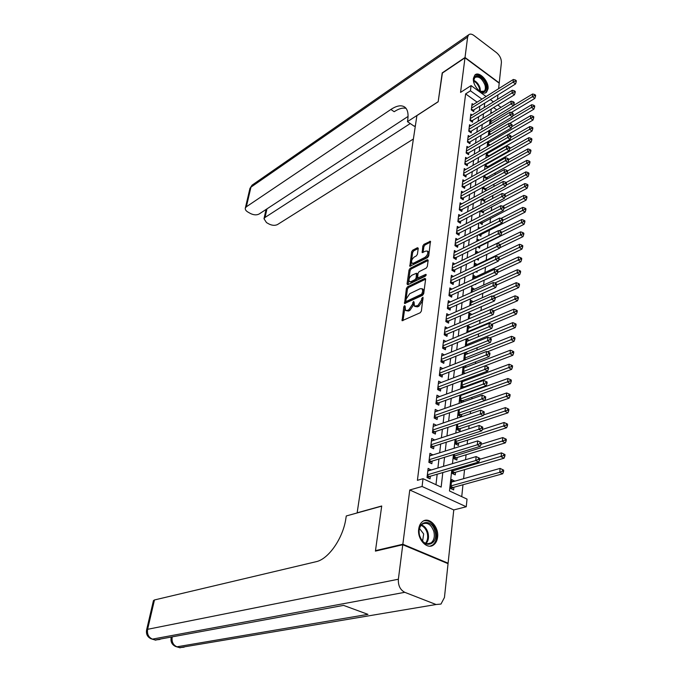 <?xml version="1.0" encoding="UTF-8"?>
<svg xmlns="http://www.w3.org/2000/svg" width="682" height="682" viewBox="0 0 682 682"><rect width="100%" height="100%" fill="white"/><g stroke="black" fill="none" stroke-linecap="round" stroke-linejoin="round"><path stroke-width="1.02" d="M404.571 305.672L403.778 306.84L402.116 320.728L420.223 312.757L421.382 311.043L423.011 297.224L421.774 298.409L421.544 300.114L417.861 305.562L414.451 306.201L414.051 302.024L413.497 301.487L412.465 304.36L408.825 309.756L407.384 310.421L405.492 310.378L405.117 306.218L404.571 305.672M405.006 307.002L402.994 320.608M423.062 298.46L422.635 300.736L421.544 300.114M413.948 302.765L413.548 304.973L412.465 304.36M473.461 78.2C472.174 85.668 482.575 96.588 486.598 92.07L488.014 88.865C489.233 81.414 478.909 70.544 474.843 75.08L473.461 78.2M418.714 529.036C417.086 539.257 427.162 549.999 433.539 544.952C435.789 543.315 437.145 540.724 437.588 537.186C439.106 526.981 429.097 516.342 422.67 521.457C420.504 523.068 419.183 525.592 418.714 529.036M418.237 248.384L417.452 247.719L412.721 250.183L411.63 251.82L409.839 266.287L427.605 257.591L428.739 255.903L430.419 241.283L423.94 244.344L422.831 245.997L422.192 252.604L425.713 251.104L427.384 251.07C428.364 253.167 427.52 255.281 424.86 257.429L413.556 263.167L411.962 263.184C410.999 261.121 411.826 259.024 414.443 256.892L416.301 255.938L417.41 254.275L418.237 248.384M477.119 102.164L465.627 93.894L470.452 90.808L471.083 85.608L486.104 96.529M376.2 550.928L375.484 550.638L381.715 505.993L357.146 512.813L416.907 115.608L438.168 101.78L442.166 73.196L464.988 57.791L460.563 92.394L471.083 85.608M375.484 550.638L402.84 544.245L448.1 563.187L453.769 509.931L466.258 506.752L422.073 486.471L423.028 478.687L441.152 487.101L442.806 472.575M453.769 509.931L409.771 489.983L402.84 544.245M409.771 489.983L422.073 486.471M465.627 93.894L417.41 480.333L423.028 478.687M407.512 286.841L406.395 288.495L404.554 303.541L422.55 295.34L423.701 293.635L425.636 279.151L424.818 278.409L407.512 286.841L408.578 287.454L407.469 289.108L405.44 303.388L404.358 302.782M407.035 284.002L409.038 269.987L410.138 268.333L427.324 259.672L428.143 260.379L427.333 266.432L426.199 268.12L419.132 271.632L418.006 273.303L417.64 278.06L425.628 274.437L426.062 274.437L425.398 276.142L407.81 284.735L407.035 284.002L408.083 284.607L410.095 270.609L409.038 269.987M498.619 88.694L499.207 83.187L464.988 57.791M447.298 563.358L448.1 563.187M489.548 155.956L489.616 155.283M488.312 167.448L488.448 166.152M487.059 179.076L487.272 177.158M483.589 186.859L483.402 188.616L485.857 190.261L486.07 188.292M482.31 198.624L482.174 199.92L484.646 201.548L484.859 199.562M481.015 210.542L480.921 211.36L483.419 212.98L483.632 210.977M479.702 222.613L482.174 224.557L482.396 222.52M478.525 234.753L480.912 236.27L481.134 234.207M477.673 246.893L479.642 248.129L479.864 246.04M476.829 259.194L478.346 260.132L478.534 258.367M475.993 271.658L477.042 272.297L477.17 271.104M475.175 284.283L475.721 284.607L475.78 284.002M464.664 387.385L464.749 386.592M463.104 401.962L463.266 400.394M461.509 416.753L461.765 414.383M457.75 424.102L457.145 429.634L459.975 431.058L460.239 428.56M456.122 439.072L455.576 444.059L458.423 445.465L458.696 442.933M454.468 454.246L453.982 458.679L456.855 460.069L457.128 457.503M452.788 469.642L452.371 473.504L455.261 474.877L455.542 472.268M431.092 470.034L428.134 468.363L427.034 477.494L430.035 478.892L430.359 476.224M432.891 454.911L429.95 453.317L428.867 462.319L431.842 463.734L432.158 461.1M434.664 440.001L431.74 438.475L430.666 447.358L433.624 448.79L433.931 446.19M436.403 425.295L433.505 423.846L432.448 432.601L435.372 434.05L435.679 431.493M438.023 410.837L435.244 409.413L434.195 418.049L437.102 419.515L437.401 416.992M439.626 396.566L436.957 395.185L435.926 403.701L438.807 405.176L439.106 402.687M441.211 382.5L438.645 381.136L437.631 389.541L440.495 391.042L440.785 388.587M442.78 368.612L440.316 367.291L439.319 375.577L442.158 377.086L442.439 374.665M444.34 354.921L441.962 353.617L440.973 361.801L443.794 363.327L444.076 360.931M445.875 341.409L443.59 340.139L442.618 348.204L445.406 349.747L445.687 347.385M447.401 328.076L445.193 326.831L444.229 334.794L447 336.345L447.281 334.018M448.901 314.922L446.77 313.694L445.823 321.554L448.577 323.123L448.85 320.821M450.393 301.93L448.33 300.736L447.401 308.494L450.129 310.063L450.401 307.804M451.868 289.117L449.873 287.94L448.952 295.596L451.663 297.182L451.927 294.948M453.325 276.466L451.399 275.306L450.487 282.868L453.172 284.471L453.436 282.254M454.766 263.977L452.899 262.843L451.996 270.302L454.672 271.913L454.928 269.731M456.19 251.641L454.382 250.533L453.496 257.898L456.147 259.518L456.403 257.37M457.596 239.467L455.849 238.376L454.971 245.648L457.605 247.285L457.852 245.153M458.995 227.447L457.29 226.373L456.428 233.559L459.037 235.196L459.293 233.099M460.367 215.58L458.722 214.523L457.869 221.616L460.461 223.261L460.708 221.19M461.731 203.85L460.128 202.81L459.284 209.817L461.859 211.48L462.106 209.434M463.078 192.273L461.526 191.25L460.691 198.172L463.248 199.835L463.487 197.814M464.416 180.832L462.899 179.826L462.072 186.663L464.613 188.343L464.851 186.339M465.729 169.537L464.263 168.548L463.445 175.3L465.968 176.979L466.207 175.01M467.034 158.377L465.601 157.397L464.8 164.072L467.306 165.76L467.537 163.816M468.321 147.346L466.931 146.391L466.138 152.981L468.619 154.678L468.849 152.751M469.6 136.451L468.236 135.505L467.451 142.018L469.924 143.723L470.154 141.822M470.861 125.684L469.531 124.755L468.756 131.191L471.211 132.905L471.441 131.021M472.106 115.045L470.819 114.133L470.051 120.492L472.49 122.206L472.711 120.347M435.969 484.697L437.179 474.22M437.904 467.997L438.944 459.012M439.668 452.788L440.683 444.025M441.407 437.801L442.396 429.242M443.121 423.011L444.084 414.665M444.809 408.433L445.755 400.291M446.48 394.051L447.401 386.106M448.125 379.874L449.02 372.125M449.745 365.884L450.623 358.323M451.348 352.083L452.2 344.708M452.925 338.468L453.76 331.273M454.476 325.033L455.295 318.017M456.019 311.785L456.812 304.931M457.537 298.699L458.304 292.024M459.029 285.792L459.787 279.27M460.512 273.047L461.245 266.696M461.97 260.473L462.686 254.275M463.402 248.052L464.11 242.008M464.826 235.793L465.508 229.902M466.232 223.687L466.897 217.942M467.613 211.735L468.27 206.135M468.986 199.937L469.617 194.472M470.333 188.283L470.955 182.955M471.671 176.766L472.276 171.583M472.993 165.402L473.572 160.338M474.288 154.166L474.86 149.239M475.576 143.067L476.138 138.267M476.846 132.112L477.391 127.432M478.108 121.277L478.636 116.724M479.344 110.578L479.864 106.136M473.342 104.534L472.08 103.63L471.322 109.913L473.743 111.635L473.964 109.802M461.74 496.649L462.976 484.749M463.598 478.687L464.536 469.659M465.559 459.736L466.07 454.783M467.17 444.187L467.588 440.112M468.756 428.859L469.088 425.645M470.316 413.752L470.563 411.365M471.859 398.868L472.021 397.282M472.652 391.221L472.72 390.556M473.376 384.188L473.461 383.395M474.084 377.325L474.212 376.08M475.507 363.617L475.686 361.801M476.906 350.088L477.144 347.726M478.287 336.738L478.585 333.848M479.651 323.566L480 320.156M480.989 310.566L481.398 306.644M482.319 297.727L482.779 293.32M483.632 285.059L484.135 280.166M484.928 272.553L485.482 267.191M486.198 260.2L486.803 254.395M487.459 248.009L488.082 241.999M488.764 235.426L489.318 230.098M490.051 222.963L490.529 218.351M491.33 210.661L491.731 206.74M492.583 198.513L492.916 195.274M493.828 186.518L494.092 183.944M495.047 174.686L495.251 172.759M496.257 162.989L496.394 161.694M497.451 151.447L497.519 150.773M491.961 112.845L490.921 112.095M454.579 481.228L451.714 479.489L450.734 488.534L453.649 489.889L453.931 487.246M461.39 416.796L458.696 415.406L459.361 409.353M462.064 402.329L460.231 401.374L460.938 394.801M463.751 394.426L463.035 394.051M462.771 388.075L461.74 387.521L462.507 380.462M465.15 380.658L463.845 379.959M463.53 374.026L464.05 366.311M466.531 367.069L464.689 366.063M467.903 353.668L465.567 352.364L464.732 360.002M469.259 340.429L466.999 339.159L466.249 346.047M470.597 327.369L468.423 326.124L467.75 332.279M471.927 314.479L469.821 313.251L469.233 318.707M473.24 301.751L471.211 300.549L470.691 305.306M474.544 289.194L472.575 288.009L472.132 292.092M475.831 276.781L473.922 275.622L473.555 279.049M477.102 264.531L475.252 263.397L474.953 266.176M478.363 252.442L476.573 251.317L476.334 253.474M479.165 240.209L477.869 239.391L477.698 240.934M479.932 228.112L479.156 227.609L479.054 228.555M487.042 179.085L484.621 177.448L484.859 175.24M487.775 167.746L485.823 166.417L486.104 163.765M488.508 156.553L487.008 155.513L487.34 152.436M489.258 145.488L488.184 144.737L488.559 141.234M490.008 134.559L489.344 134.09L489.77 130.177M490.776 123.766L490.955 119.256M497.485 99.376L497.962 94.892M451.782 469.941L449.481 490.963L467.025 499.105L466.258 506.752M490.349 99.623L493.444 101.874M497.766 105.011L500.989 107.355M481.952 99.129L470.452 90.808M443.513 466.326L444.536 457.298M445.244 451.049L446.241 442.243M446.949 435.986L447.929 427.392M448.637 421.135L449.591 412.755M450.299 406.489L451.228 398.314M451.936 392.056L452.839 384.077M453.547 377.811L454.434 370.028M455.141 363.762L456.002 356.175M456.718 349.909L457.554 342.5M458.27 336.243L459.088 329.014M459.796 322.757L460.597 315.706M461.305 309.449L462.081 302.569M462.797 296.32L463.555 289.611M464.263 283.362L465.005 276.824M465.712 270.566L466.437 264.19M467.144 257.949L467.852 251.726M468.56 245.486L469.25 239.425M469.958 233.184L470.623 227.277M471.33 221.045L471.987 215.273M472.694 209.05L473.334 203.432M474.033 197.209L474.655 191.727M475.363 185.513L475.968 180.176M476.667 173.97L477.264 168.761M477.963 162.563L478.542 157.491M479.241 151.293L479.804 146.357M480.503 140.168L481.049 135.351M481.748 129.171L482.285 124.482M482.984 118.31L483.504 113.741M484.203 107.577L484.706 103.127M491.262 108.992L490.759 113.579M490.077 119.785L489.565 124.491M488.883 130.705L488.355 135.539M487.673 141.754L487.136 146.724M486.454 152.947L485.891 158.036M485.209 164.268L484.638 169.503M483.956 175.743L483.368 181.105M482.686 187.354L482.089 192.861M481.398 199.11L480.784 204.762M480.102 211.019L479.463 216.816M478.781 223.082L478.133 229.024M477.443 235.299L476.778 241.394M476.087 247.668L475.405 253.926M474.723 260.209L474.016 266.619M473.334 272.902L472.609 279.484M471.918 285.775L471.185 292.518M470.495 298.81L469.736 305.724M469.054 312.024L468.278 319.116M467.588 325.416L466.795 332.68M466.104 338.988L465.286 346.439M464.595 352.739L463.76 360.386M463.069 366.686L462.217 374.52M461.526 380.82L460.648 388.859M459.958 395.159L459.054 403.394M458.364 409.694L457.443 418.134M456.752 424.434L455.806 433.087M455.124 439.387L454.152 448.262M453.462 454.553L452.464 463.649M496.82 109.896L493.598 107.56M454.621 480.853L451.475 481.739M431.126 469.77L427.853 470.751M432.908 454.741L429.66 455.764M434.673 439.924L431.433 440.981M405.858 310.583L408.467 311.035L407.384 310.421M413.548 304.973L409.908 310.361L408.467 311.035M414.809 306.406L417.478 306.857L416.395 306.244M422.635 300.736L418.953 306.184L417.478 306.857M425.636 279.168L408.578 287.454M405.884 300.813L406.429 301.35L421.706 294.121L422.746 291.146L422.115 288.733L420.146 288.708L409.729 293.703L406.131 299.048L405.884 300.813M406.088 301.384L407.504 301.964L406.429 301.35M422.866 289.168L423.829 291.768L422.789 294.743L407.504 301.964M428.134 260.447L411.195 268.955L410.095 270.609M417.742 278.111L419.319 278.682L426.062 275.383M411.911 275.213C409.251 277.352 408.424 279.484 409.413 281.615L411.007 281.606L414.988 279.654L416.114 277.983L416.48 273.243L411.911 275.213M409.677 281.76L412.073 282.229L411.007 281.606M417.452 273.814L417.179 278.614L416.054 280.285L412.073 282.229M412.192 263.329L414.613 263.789L413.556 263.167M428.219 251.581L428.441 251.718C429.421 253.806 428.586 255.921 425.918 258.069L414.613 263.789M430.581 242.076L424.988 244.974L423.88 246.637L423.087 252.459M418.219 248.495L413.769 250.805L412.67 252.451L410.726 266.125M451.237 488.764L453.027 487.494L502.711 473.777L499.761 472.328L500.102 468.406L451.433 482.114M451.024 485.882L499.761 472.328L502.353 471.134L503.538 471.714L503.666 470.154L502.489 469.566L502.353 471.134M500.102 468.406L502.489 469.566M503.538 471.714L502.711 473.777M427.282 475.465L429.464 476.479L478.79 462.021L475.746 460.529L427.358 474.817M478.372 459.318L479.591 459.915L479.744 458.338L478.525 457.733L478.372 459.318L475.746 460.529L476.138 456.573L427.819 471.015M429.464 476.479L427.674 477.784M478.79 462.021L479.591 459.915M478.525 457.733L476.138 456.573M434.945 531.09C439.225 544.961 423.113 549.99 419.558 535.643C415.381 521.517 431.544 517.007 434.945 531.09M419.575 535.6C422.277 542.667 426.097 545.114 431.033 542.932C434.059 540.408 434.988 536.563 433.82 531.397C431.118 524.33 427.282 521.909 422.329 524.134C419.353 526.632 418.433 530.46 419.575 535.6M422.593 541.21L423.658 533.938L419.49 528.499M430.154 546.137L432.601 545.088C436.369 541.951 437.52 537.177 436.071 530.758C433.496 523.375 429.455 520.042 423.923 520.75M474.007 82.948L473.709 81.422C472.353 72.471 483.385 75.514 485.831 84.653C487.016 90.51 485.371 92.888 480.895 91.789L478.304 90.084M480.128 91.414L484.22 91.149C485.482 89.811 485.72 87.731 484.928 84.909C482.038 78.319 478.662 75.873 474.808 77.56L473.649 80.672M486.598 92.07L485.806 92.496C487.374 90.834 487.664 88.242 486.684 84.739C483.547 77.236 479.582 74.031 474.8 75.122M402.772 544.73L375.415 551.116L381.698 506.146L346.268 515.967L345.876 518.482C343.123 538.217 328.468 559.283 316.005 561.729L154.473 599.955L147.61 629.307L398.373 579.223L402.772 544.73L448.048 563.664L444.451 597.475L440.981 604.064L436.062 604.516L404.776 592.317L152.453 639.119L155.206 639.989L343.575 605.386L367.956 614.363L176.962 646.8L179.647 647.636L436.062 604.516M398.373 579.223C398.058 585.514 400.198 589.887 404.776 592.317M153.441 600.689L154.473 599.955M442.396 73.042L438.185 101.678L407.461 121.652L407.725 119.972C408.612 113.775 407.674 109.521 404.929 107.219C401.536 104.789 396.847 105.54 390.871 109.47L246.347 206.791L245.341 208.044C245.008 209.476 245.87 210.823 247.933 212.068L250.439 213.492C253.73 215.094 256.611 215.282 259.075 214.037L408.058 116.434M415.406 125.565L414.289 126.281L407.461 121.652M465.022 57.493L499.233 82.897L501.398 62.582C501.449 58.857 499.872 55.583 496.649 52.761L473.93 35.481C471.722 33.895 469.949 33.691 468.602 34.842L467.63 37.041L465.022 57.493L442.2 72.906M410.249 123.544L265.051 217.439L263.994 218.726L266.492 222.588L268.947 223.986C272.169 225.554 275.025 225.742 277.514 224.54L413.386 139M406.054 108.37C402.789 107.526 398.834 108.643 394.179 111.712L390.871 109.47M452.925 473.768L454.647 472.532L504.041 458.21L501.117 456.744L501.449 452.882L479.642 459.318M452.652 470.895L503.691 455.559L504.859 456.147L504.995 454.604L503.819 454.007L503.691 455.559M501.449 452.882L503.819 454.007M504.859 456.147L504.041 458.21M454.587 458.969L456.241 457.767L505.353 442.865L502.455 441.382L502.779 437.58L481.074 444.28M454.263 456.105L505.004 440.197L506.172 440.794L506.3 439.276L505.14 438.679L505.004 440.197M502.779 437.58L505.14 438.679M506.172 440.794L505.353 442.865M456.224 444.374L457.81 443.215L506.649 427.742L503.768 426.241L504.092 422.49L482.31 429.507M455.857 441.518L506.308 425.065L507.459 425.67L507.587 424.17L506.436 423.565L506.308 425.065M504.092 422.49L506.436 423.565M507.459 425.67L506.649 427.742M457.835 429.975L459.361 428.85L507.919 412.84L505.064 411.314L505.388 407.614L483.529 414.946M457.417 427.128L507.587 410.146L508.729 410.752L508.857 409.277L507.715 408.663L507.587 410.146M505.388 407.614L507.715 408.663M508.729 410.752L507.919 412.84M429.106 460.341L431.263 461.373L480.316 446.301L477.298 444.792L429.183 459.685M479.906 443.581L481.108 444.195L481.262 442.635L480.06 442.021L479.906 443.581L477.298 444.792L477.681 440.896L429.634 455.934M431.263 461.373L429.549 462.643M480.316 446.301L481.108 444.195M480.06 442.021L477.681 440.896M430.896 445.431L433.044 446.48L481.824 430.819L478.832 429.285L430.981 444.758M481.415 428.083L482.609 428.697L482.762 427.162L481.569 426.548L481.415 428.083L478.832 429.285L479.207 425.44L431.425 441.058M433.044 446.48L431.399 447.707M481.824 430.819L482.609 428.697M481.569 426.548L479.207 425.44M432.669 430.726L434.801 431.783L483.308 415.551L480.333 414L432.755 430.035M482.907 412.806L484.092 413.428L484.237 411.911L483.052 411.289L482.907 412.806L480.333 414L480.708 410.214L433.198 426.395M434.801 431.783L433.215 432.976M483.308 415.551L484.092 413.428M483.052 411.289L480.708 410.214M434.417 416.225L436.531 417.299L484.766 400.513L481.824 398.944L434.502 415.526M484.373 397.742L485.55 398.373L485.695 396.881L484.518 396.251L484.373 397.742L481.824 398.944L482.191 395.21L434.937 411.928M436.531 417.299L435.005 418.458M484.766 400.513L485.55 398.373M484.518 396.251L482.191 395.21M459.421 415.781L460.887 414.682L509.181 398.143L506.342 396.6L506.666 392.96L459.353 409.422M458.969 412.934L508.849 395.432L509.983 396.046L510.102 394.588L508.977 393.974L508.849 395.432M506.666 392.96L508.977 393.974M509.983 396.046L509.181 398.143M436.139 401.928L438.236 403.002L486.206 385.68L483.291 384.094L436.233 401.204M485.823 382.9L486.991 383.54L487.127 382.065L485.959 381.434L485.823 382.9L483.291 384.094L483.649 380.42L436.659 397.657M438.236 403.002L436.77 404.128M486.206 385.68L486.991 383.54M485.959 381.434L483.649 380.42M460.981 401.766L462.396 400.701L510.417 383.651L507.604 382.091L507.919 378.501L460.87 395.466M460.495 398.936L510.093 380.931L511.219 381.553L511.338 380.113L510.213 379.49L510.093 380.931M507.919 378.501L510.213 379.49M511.219 381.553L510.417 383.651M437.844 387.819L439.916 388.911L487.63 371.059L484.732 369.456L437.929 387.086M487.246 368.271L488.406 368.911L488.542 367.462L487.383 366.822L487.246 368.271L484.732 369.456L485.09 365.833L438.356 383.582M439.916 388.911L438.509 390.002M487.63 371.059L488.406 368.911M487.383 366.822L485.09 365.833M462.524 387.947L463.888 386.907L511.645 369.354L508.849 367.786L509.156 364.239L462.37 381.69M461.995 385.117L511.321 366.626L512.438 367.257L512.557 365.833L511.44 365.202L511.321 366.626M509.156 364.239L511.44 365.202M512.438 367.257L511.645 369.354M439.515 373.898L441.578 374.998L489.028 356.643L486.155 355.032L439.609 373.148M488.653 353.847L489.804 354.495L489.94 353.063L488.789 352.415L488.653 353.847L486.155 355.032L486.505 351.452L440.026 369.695M441.578 374.998L440.222 376.055M489.028 356.643L489.804 354.495M488.789 352.415L486.505 351.452M465.115 373.421L512.847 355.262L510.076 353.677L510.383 350.181L463.854 368.101M463.479 371.485L512.532 352.517L513.64 353.157L513.759 351.75L512.651 351.119L512.532 352.517M510.383 350.181L512.651 351.119M513.64 353.157L512.847 355.262M441.177 360.164L443.223 361.281L490.409 342.432L487.553 340.804L441.263 359.405M490.034 339.627L491.176 340.275L491.313 338.869L490.179 338.212L490.034 339.627L487.553 340.804L487.903 337.275L441.672 355.995M443.223 361.281L441.91 362.304M490.409 342.432L491.176 340.275M490.179 338.212L487.903 337.275M487.357 351.81L514.032 341.358L511.287 339.764L511.585 336.311L465.312 354.691M464.945 358.033L513.725 338.604L514.825 339.244L514.936 337.863L513.844 337.223L513.725 338.604M511.585 336.311L513.844 337.223M514.825 339.244L514.032 341.358M442.806 346.618L444.834 347.735L491.773 328.417L488.943 326.772L442.899 345.842M491.407 325.595L492.532 326.26L492.668 324.871L491.543 324.206L491.407 325.595L488.943 326.772L489.284 323.302L443.3 342.483M444.834 347.735L443.573 348.732M491.773 328.417L492.532 326.26M491.543 324.206L489.284 323.302M489.608 337.982L515.208 327.641L512.48 326.03L512.779 322.629L466.752 341.46M466.394 344.751L514.901 324.879L515.993 325.527L516.104 324.163L515.012 323.524L514.901 324.879M512.779 322.629L515.012 323.524M515.993 325.527L515.208 327.641M444.417 333.242L446.429 334.376L493.112 314.598L490.307 312.936L444.511 332.466M492.754 311.768L493.879 312.433L494.007 311.06L492.89 310.395L492.754 311.768L490.307 312.936L490.648 309.509L514.816 299.134L515.106 295.817L469.583 315.493M444.911 329.142L490.648 309.509L492.89 310.395M446.429 334.376L445.218 335.348M493.112 314.598L493.879 312.433M491.756 324.334L516.368 314.112L513.657 312.492L513.947 309.134L468.176 328.392M467.826 331.64L516.061 311.342L517.144 311.998L517.254 310.651L516.172 310.003L516.061 311.342M513.947 309.134L516.172 310.003M517.144 311.998L516.368 314.112M446.002 320.054L448.006 321.188L494.441 300.967L491.654 299.296L446.105 319.253M494.083 298.128L495.2 298.793L495.328 297.446L494.211 296.772L494.083 298.128L491.654 299.296L491.986 295.911L446.497 315.979M448.006 321.188L446.838 322.134M494.441 300.967L495.2 298.793M494.211 296.772L491.986 295.911M493.751 310.907L517.502 300.771L514.816 299.134L517.203 297.991L518.277 298.648L518.397 297.318L517.323 296.661L517.203 297.991M515.106 295.817L517.323 296.661M518.277 298.648L517.502 300.771M447.571 307.028L449.557 308.179L495.746 287.514L492.984 285.835L447.673 306.218M495.396 284.667L496.496 285.34L496.632 284.01L495.524 283.337L495.396 284.667L492.984 285.835L493.308 282.501L448.065 302.987M449.557 308.179L448.432 309.091M495.746 287.514L496.496 285.34M495.524 283.337L493.308 282.501M495.294 297.829L518.635 287.599L515.967 285.954L516.248 282.68L470.964 302.765M492.719 296.193L518.337 284.812L519.403 285.468L519.514 284.164L518.448 283.499L518.337 284.812M516.248 282.68L518.448 283.499M519.403 285.468L518.635 287.599M449.123 294.172L451.092 295.332L497.033 274.249L494.288 272.553L449.225 293.354M496.692 271.393L497.783 272.075L497.911 270.754L496.82 270.081L496.692 271.393L494.288 272.553L494.612 269.262L449.608 290.165M451.092 295.332L450.009 296.218M497.033 274.249L497.783 272.075M496.82 270.081L494.612 269.262M496.53 285.033L519.744 274.607L517.092 272.945L517.374 269.722L472.336 290.191M494.748 283.039L519.454 271.811L520.511 272.476L520.622 271.18L519.565 270.515L519.454 271.811M517.374 269.722L519.565 270.515M520.511 272.476L519.744 274.607M450.649 281.487L452.609 282.646L498.303 261.163L495.584 259.458L450.751 280.66M497.962 258.299L499.053 258.981L499.181 257.685L498.09 257.003L497.962 258.299L495.584 259.458L495.899 256.21L451.134 277.506M452.609 282.646L451.561 283.507M498.303 261.163L499.053 258.981M498.09 257.003L495.899 256.21M497.655 272.45L520.843 261.777L518.209 260.106L518.491 256.926L473.692 277.779M496.735 270.046L520.554 258.972L521.602 259.646L521.713 258.376L520.664 257.702L520.554 258.972M518.491 256.926L520.664 257.702M521.602 259.646L520.843 261.777M452.157 268.955L454.101 270.132L499.556 248.248L496.854 246.534L452.26 268.12M499.224 245.375L500.307 246.066L500.426 244.787L499.352 244.096L499.224 245.375L496.854 246.534L497.169 243.329L452.635 265.008M454.101 270.132L453.095 270.967M499.556 248.248L500.307 246.066M499.352 244.096L497.169 243.329M498.678 260.072L521.918 249.126L519.309 247.447L519.582 244.301L475.022 265.528M498.542 257.285L521.636 246.313L522.685 246.986L522.787 245.733L521.747 245.051L521.636 246.313M519.582 244.301L521.747 245.051M522.685 246.986L521.918 249.126M453.649 256.594L455.576 257.77L500.801 235.512L498.116 233.781L453.752 255.741M500.469 232.63L501.543 233.321L501.662 232.059L500.588 231.36L500.469 232.63L498.116 233.781L498.431 230.618L454.127 252.672M455.576 257.77L454.604 258.58M500.801 235.512L501.543 233.321M500.588 231.36L498.431 230.618M499.693 247.847L522.992 236.628L520.4 234.94L520.673 231.837L476.343 253.423M500.273 244.685L522.71 233.815L523.75 234.489L523.853 233.253L522.821 232.571L522.71 233.815M520.673 231.837L522.821 232.571M523.75 234.489L522.992 236.628M455.124 244.378L457.034 245.563L502.02 222.929L499.36 221.198L455.226 243.525M501.696 220.047L502.762 220.746L502.881 219.493L501.816 218.803L501.696 220.047L499.36 221.198L499.667 218.07L455.593 240.49M457.034 245.563L456.105 246.347M502.02 222.929L502.762 220.746M501.816 218.803L499.667 218.07M478.142 247.191L524.04 224.301L521.474 222.596L521.739 219.536L499.036 230.831M501.628 232.417L523.767 221.48L524.799 222.162L524.901 220.934L523.878 220.252L523.767 221.48M521.739 219.536L523.878 220.252M524.799 222.162L524.04 224.301M456.573 232.323L458.474 233.517L503.222 210.525L500.579 208.777L456.676 231.454M502.907 207.635L503.964 208.334L504.083 207.098L503.026 206.399L502.907 207.635L500.579 208.777L500.886 205.691L457.042 228.461M458.474 233.517L457.571 234.276M503.222 210.525L503.964 208.334M503.026 206.399L500.886 205.691M479.446 235.341L525.089 212.128L522.531 210.414L522.796 207.396L500.92 218.496M502.796 220.388L524.816 209.297L525.839 209.979L525.941 208.769L524.918 208.087L524.816 209.297M522.796 207.396L524.918 208.087M525.839 209.979L525.089 212.128M458.014 220.414L459.898 221.616L504.416 198.274L501.79 196.518L458.116 219.536M504.1 195.376L505.149 196.084L505.268 194.864L504.22 194.157L504.1 195.376L501.79 196.518L502.088 193.475L458.474 216.586M459.898 221.616L459.029 222.349M504.416 198.274L505.149 196.084M504.22 194.157L502.088 193.475M480.742 223.636L526.112 200.107L523.58 198.385L523.836 195.402L502.77 206.314M503.896 208.53L525.848 197.269L526.862 197.959L526.964 196.766L525.95 196.075L525.848 197.269M523.836 195.402L525.95 196.075M526.862 197.959L526.112 200.107M459.429 208.658L461.296 209.86L505.592 186.177L502.984 184.413L459.532 207.771M505.277 183.279L506.317 183.987L506.436 182.785L505.396 182.077L505.277 183.279L502.984 184.413L503.282 181.412L459.881 204.847M461.296 209.86L460.461 210.576M505.592 186.177L506.317 183.987M505.396 182.077L503.282 181.412M482.021 212.068L527.126 188.241L524.611 186.51L524.867 183.569L504.475 194.327M504.885 196.876L526.862 185.402L527.868 186.092L527.97 184.916L526.964 184.217L526.862 185.402M524.867 183.569L526.964 184.217M527.868 186.092L527.126 188.241M460.827 197.038L462.686 198.249L506.752 174.242L504.16 172.469L460.93 196.143M506.445 171.335L507.476 172.052L507.587 170.867L506.556 170.15L506.445 171.335L504.16 172.469L504.458 169.503L461.279 193.262M462.686 198.249L461.876 198.948M506.752 174.242L507.476 172.052M506.556 170.15L504.458 169.503M483.274 200.644L528.132 176.519L525.626 174.788L525.882 171.873L506.061 182.537M505.856 185.368L527.868 173.68L528.865 174.37L528.968 173.211L527.97 172.512L527.868 173.68M525.882 171.873L527.97 172.512M528.865 174.37L528.132 176.519M462.208 185.564L464.058 186.783L507.894 162.461L505.328 160.679L462.319 184.669M507.587 159.545L508.619 160.261L508.729 159.094L507.706 158.377L507.587 159.545L505.328 160.679L505.618 157.747L462.66 181.821M464.058 186.783L463.274 187.456M507.894 162.461L508.619 160.261M507.706 158.377L505.618 157.747M484.518 189.366L529.121 164.95L526.632 163.203L526.888 160.33L507.587 170.901M506.828 174.004L528.865 162.103L529.854 162.802L529.957 161.651L528.959 160.952L528.865 162.103M526.888 160.33L528.959 160.952M529.854 162.802L529.121 164.95M463.572 174.234L465.405 175.462L509.028 150.824L506.479 149.034L463.683 173.322M508.729 147.909L509.744 148.625L509.855 147.474L508.84 146.749L508.729 147.909L506.479 149.034L506.76 146.144L464.024 170.509M465.405 175.462L464.655 176.109M509.028 150.824L509.744 148.625M508.84 146.749L506.76 146.144M485.746 178.215L530.093 153.518L527.629 151.771L527.877 148.932L508.678 159.622M484.825 175.513L527.629 151.771L529.846 150.671L530.826 151.37L530.928 150.236L529.94 149.537L529.846 150.671M527.877 148.932L529.94 149.537M530.826 151.37L530.093 153.518M464.919 163.041L466.744 164.268L510.145 139.333L507.613 137.534L465.03 162.12M509.846 136.417L510.861 137.133L510.971 135.999L509.957 135.275L509.846 136.417L507.613 137.534L507.894 134.686L465.371 159.341M466.744 164.268L466.019 164.899M510.145 139.333L510.861 137.133M509.957 135.275L507.894 134.686M486.957 167.192L531.065 142.231L528.61 140.475L528.857 137.67L509.761 148.488M486.027 164.498L528.61 140.475L530.809 139.375L531.789 140.083L531.883 138.966L530.911 138.258L530.809 139.375M528.857 137.67L530.911 138.258M531.789 140.083L531.065 142.231M488.159 156.306L532.011 131.089L529.582 129.316L529.82 126.554L510.724 137.551M487.212 153.62L529.582 129.316L531.764 128.225L532.744 128.932L532.838 127.824L531.866 127.116L531.764 128.225M529.82 126.554L531.866 127.116M532.744 128.932L532.011 131.089M488.227 144.311L489.616 145.283L532.957 120.075L530.536 118.301L530.775 115.565L511.645 126.758M488.389 142.862L530.536 118.301L532.71 117.21L533.682 117.918L533.776 116.827L532.804 116.119L532.71 117.21M530.775 115.565L532.804 116.119M533.682 117.918L532.957 120.075M466.258 151.975L468.065 153.211L511.244 127.986L508.729 126.179L466.369 151.054M510.954 125.062L511.96 125.786L512.063 124.661L511.065 123.936L510.954 125.062L508.729 126.179L509.011 123.365L466.701 148.301M468.065 153.211L467.366 153.817M511.244 127.986L511.96 125.786M511.065 123.936L509.011 123.365M467.571 141.046L469.369 142.282L512.335 116.784L509.838 114.968L467.682 140.117M512.046 113.86L513.043 114.585L513.154 113.468L512.156 112.743L512.046 113.86L509.838 114.968L510.11 112.189L468.014 137.397M469.369 142.282L468.696 142.879M512.335 116.784L513.043 114.585M512.156 112.743L510.11 112.189M468.875 130.245L470.657 131.49L513.41 105.719L510.929 103.894L468.986 129.307M513.12 102.786L514.117 103.519L514.219 102.419L513.231 101.686L513.12 102.786L510.929 103.894L511.202 101.149L469.31 126.63M470.657 131.49L470.009 132.061M513.41 105.719L514.117 103.519M513.231 101.686L511.202 101.149M509.565 123.519L533.887 109.197L531.483 107.415L531.721 104.713L512.557 116.102M489.54 132.24L531.483 107.415L533.648 106.324L534.603 107.04L534.697 105.957L533.742 105.25L533.648 106.324M531.721 104.713L533.742 105.25M534.603 107.04L533.887 109.197M470.162 119.572L471.935 120.825L514.467 94.781L512.012 92.957L470.273 118.625M514.185 91.857L515.174 92.59L515.277 91.499L514.296 90.766L514.185 91.857L512.012 92.957L512.276 90.246L470.589 115.983M471.935 120.825L471.305 121.379M514.467 94.781L515.174 92.59M514.296 90.766L512.276 90.246M511.287 112.504L534.807 98.447L532.42 96.656L532.651 93.988L513.452 105.565M490.69 121.728L532.42 96.656L534.569 95.574L535.523 96.29L535.617 95.224L534.662 94.508L534.569 95.574M532.651 93.988L534.662 94.508M535.523 96.29L534.807 98.447M471.433 109.026L473.189 110.279L515.515 83.988L513.077 82.155L471.543 108.08M515.242 81.056L516.223 81.789L516.325 80.715L515.345 79.982L515.242 81.056L513.077 82.155L513.341 79.47L471.859 105.454M473.189 110.279L472.592 110.816M515.515 83.988L516.223 81.789M515.345 79.982L513.341 79.47M404.861 307.454L403.778 306.84M422.857 299.031L421.774 298.409M413.778 303.277L412.695 302.663M409.908 310.361L408.825 309.756M418.953 306.184L417.861 305.562M403.002 320.54L401.911 319.935M425.645 278.895L424.818 278.409M407.469 289.108L406.395 288.495M422.789 294.743L421.706 294.121M423.59 293.558L422.508 292.936M423.829 291.768L422.746 291.146M411.195 268.955L410.138 268.333M428.151 260.166L427.324 259.672M419.319 278.682L418.254 278.06M426.207 274.786L425.628 274.437M416.054 280.285L414.988 279.654M417.179 278.614L416.114 277.983M417.734 274.59L416.668 273.968M425.918 258.069L424.86 257.429M422.993 252.502L422.022 251.914M423.88 246.637L422.831 245.997M424.988 244.974L423.94 244.344M430.606 241.795L429.788 241.292M410.658 266.159L409.669 265.571M412.67 252.451L411.63 251.82M413.769 250.805L412.721 250.183M418.245 248.197L417.452 247.719M452.601 487.724L450.904 486.931M453.027 487.494L450.955 486.522M427.23 475.874L429.029 476.718M421.467 524.876C424.571 526.052 426.753 528.686 427.998 532.787C429.063 537.28 428.407 540.869 426.037 543.554M425.406 543.307C427.631 540.698 428.236 537.263 427.222 532.983C426.037 529.096 423.974 526.555 421.024 525.379M473.675 80.28C476.616 81.652 478.738 84.227 480.051 88.021L480.478 91.559M479.855 91.252L479.412 88.293C478.252 84.875 476.334 82.445 473.675 80.996M171.446 637.346L171.139 637.627C170.466 641.771 171.949 644.72 175.606 646.485L176.962 646.8C173.185 645.129 171.583 641.933 172.171 637.21M184.114 647.175L179.647 647.636L176.689 646.826M147.61 629.307L146.621 629.818C145.897 634.03 147.397 637.031 151.131 638.821L152.453 639.119C148.54 637.389 146.928 634.115 147.61 629.307M159.955 639.452L155.206 639.989L152.188 639.153M467.63 37.041L250.942 187.158L246.347 206.791M266.96 208.871L265.051 217.439M249.859 188.752L252.783 184.669M454.221 472.754L452.541 471.961M454.647 472.532L452.584 471.543M455.815 458.006L454.144 457.196M456.241 457.767L454.195 456.769M457.383 443.445L455.729 442.627M457.81 443.215L455.781 442.2M458.935 429.089L457.298 428.262M459.361 428.85L457.349 427.827M429.055 460.759L430.836 461.612M430.853 445.858L432.618 446.719M432.618 431.16L434.374 432.03M434.366 416.659L436.113 417.546M460.469 414.92L458.841 414.085M460.887 414.682L458.892 413.65M436.088 402.363L437.818 403.258M461.978 400.948L460.367 400.104M462.396 400.701L460.41 399.661M437.784 388.263L439.506 389.158M463.47 387.154L461.867 386.302M463.888 386.907L461.919 385.859M439.464 374.35L441.169 375.253M464.877 373.514L463.351 372.687M465.354 373.301L463.402 372.236M441.118 360.616L442.806 361.537M465.576 359.67L464.817 359.243M466.087 359.474L464.868 358.792M442.754 347.07L444.425 347.999M466.82 345.817L466.309 345.527M444.357 333.703L446.028 334.64M445.951 320.514L447.605 321.452M447.52 307.497L449.157 308.443M449.063 294.65L450.691 295.604M450.597 281.964L452.209 282.919M452.106 269.441L453.709 270.404M453.59 257.071L455.184 258.052M455.064 244.864L456.642 245.844M456.514 232.809L458.082 233.798M479.932 234.898L479.19 234.42M480.316 234.617L479.642 234.19M457.954 220.908L459.506 221.897M481.194 223.21L480.009 222.451M481.577 222.937L480.46 222.213M459.37 209.152L460.913 210.15M482.438 211.676L480.989 210.729M482.822 211.394L481.296 210.397M460.768 197.541L462.302 198.539M483.674 200.278L482.234 199.323M484.058 199.996L482.285 198.829M462.149 186.067L463.675 187.073M484.893 189.008L483.461 188.061M485.269 188.726L483.512 187.559M463.513 174.737L465.03 175.751M486.096 177.883L484.672 176.928M486.471 177.601L484.732 176.425M464.86 163.544L466.369 164.558M487.28 166.885L485.874 165.922M487.656 166.604L485.925 165.419M488.457 156.016L487.059 155.053M488.832 155.735L487.11 154.541M489.991 144.993L488.286 143.8M466.198 152.487L467.69 153.501M467.511 141.558L468.994 142.581M468.815 130.756L470.282 131.788M490.341 134.371L489.386 133.689M490.767 134.115L489.437 133.178M470.094 120.092L471.56 121.123M491.074 123.587L490.529 123.195M491.5 123.331L490.58 122.683M471.364 109.546L472.822 110.578M423.198 289.356L422.115 288.733M417.546 273.866L416.48 273.243M428.441 251.718L427.384 251.07M427.111 543.827L431.033 542.932M480.358 91.516L480.895 91.789M483.325 91.72L484.22 91.149M179.417 647.67L180.27 647.798M153.476 600.527L146.621 629.818M154.976 640.014L155.897 640.159M266.048 209.468L263.994 218.726M468.602 34.842L252.05 185.172L249.936 188.437L245.341 208.044"/></g></svg>
